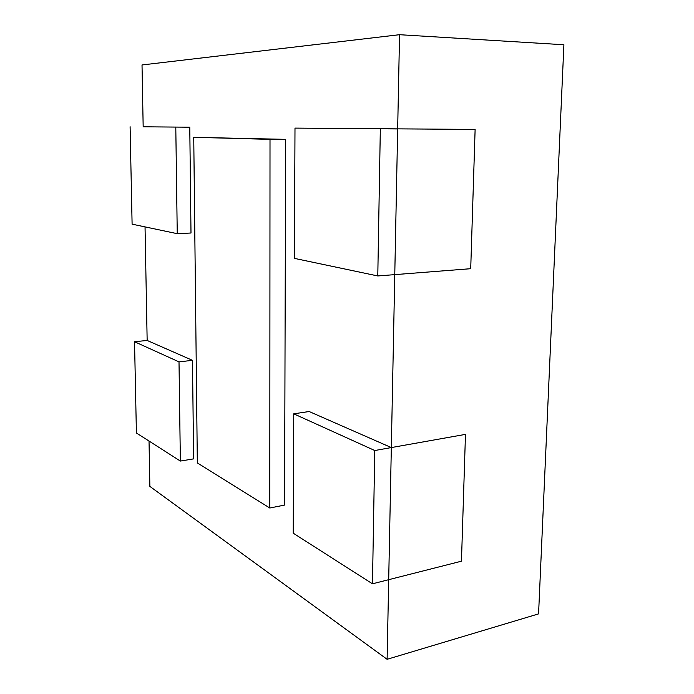 <?xml version="1.0" encoding="UTF-8"?>
<svg xmlns="http://www.w3.org/2000/svg" width="694" height="694" viewBox="0 0 694 694"><rect width="100%" height="100%" fill="white"/><g stroke="black" fill="none" stroke-linecap="round" stroke-linejoin="round"><path stroke-width="1.04" d="M149.028 441.037L149.869 486.407L387.113 659.3L538.57 613.886L563.901 44.754L399.544 34.7L142.018 64.958L143.172 126.802L189.774 127.193L143.172 126.802M387.113 659.3L399.544 34.7M145.037 226.886L147.154 340.45L192.472 360.333L179.009 361.878L134.532 341.734L147.154 340.45M270.009 139.355L193.747 137.308L285.65 139.364L270.009 139.355L269.793 508.017L284.575 505.076L285.65 139.364M193.747 137.308L197.33 462.907L269.793 508.017M293.744 413.832L293.224 533.183L372.47 583.81L461.458 561.194L465.474 434.375L374.769 450.519L293.744 413.832L309.142 411.516L391.321 447.569M372.47 583.81L374.769 450.519M294.993 128.104L294.421 258.376L377.788 275.952L470.714 268.699L475.121 129.422L294.993 128.104L397.662 128.928M377.788 275.952L380.329 128.824M130.099 126.716L132.103 224.162L177.248 233.678L190.997 233.011L189.774 127.193M177.248 233.678L175.79 127.097M134.532 341.734L136.406 432.978L180.362 461.068L193.617 458.873L192.472 360.333M180.362 461.068L179.009 361.878"/></g></svg>
